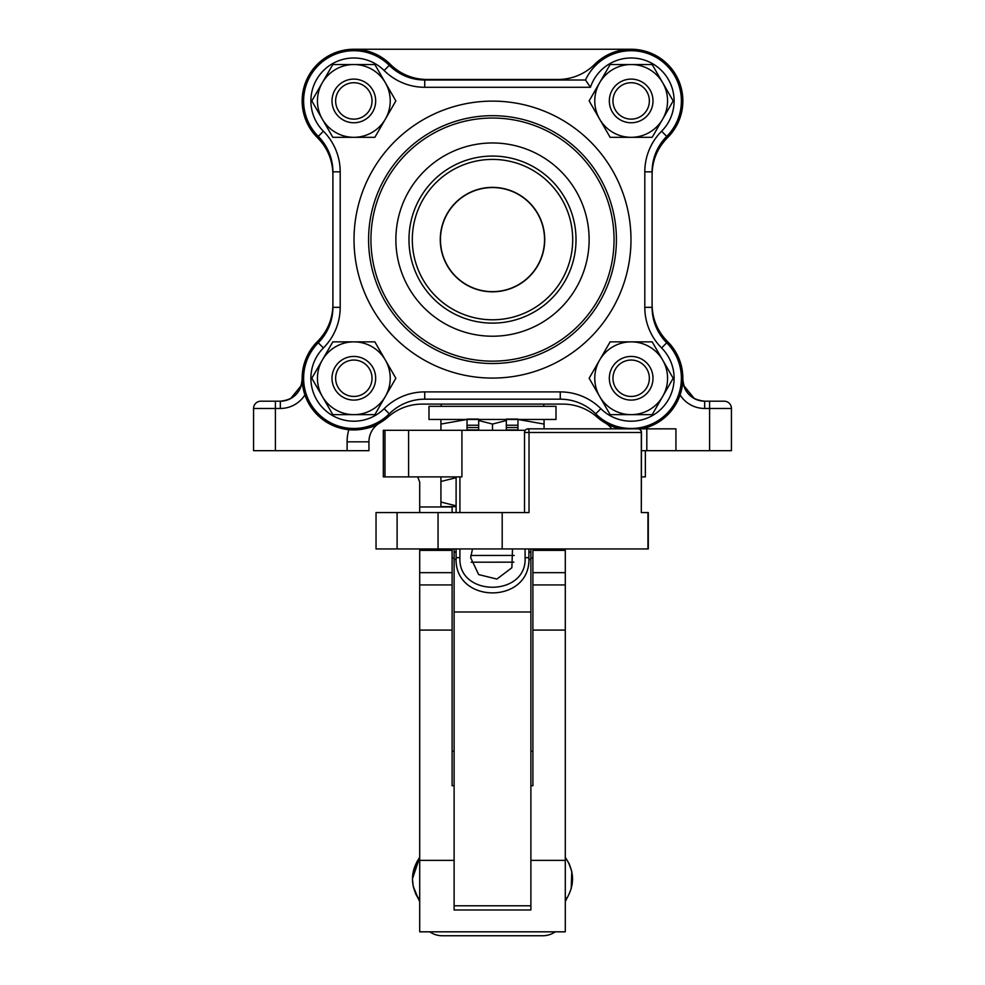 <?xml version="1.0" encoding="UTF-8"?>
<svg xmlns="http://www.w3.org/2000/svg" width="985" height="985" viewBox="0 0 985 985"><rect width="100%" height="100%" fill="white"/><g stroke="black" fill="none" stroke-linecap="round" stroke-linejoin="round"><path stroke-width="1.48" d="M605.332 423.021L620.599 428.844A51.676 51.676 0 0 1 596.984 417.012A51.676 51.676 0 0 0 562.792 404.096L422.208 404.096A51.676 51.676 0 0 0 388.016 417.012A51.676 51.676 0 0 1 316.05 413.515A51.676 51.676 0 0 1 317.527 341.475A51.676 51.676 0 0 0 332.905 304.697C332.671 318.992 327.549 331.256 317.527 341.475M524.525 512.557L524.525 432.489L529.019 432.489A3.644 0.85 90 0 0 528.169 428.844A3.644 3.644 0 0 0 524.525 432.489A3.644 3.644 0 0 1 528.169 428.844L675.932 428.844L675.932 450.687L641.494 450.687M675.932 450.687L731.436 450.687L731.436 408.467A7.277 7.277 0 0 0 724.147 401.19L704.669 401.19C691.273 399.824 683.996 392.436 682.839 379.028L682.839 379.348M605.196 422.934A21.842 21.842 0 0 1 611.784 428.844M667.473 341.475C657.451 331.256 652.329 318.992 652.095 304.697A51.676 51.676 0 0 0 667.473 341.475A51.676 51.676 0 0 1 641.728 428.844M682.839 379.028A21.842 21.842 0 0 0 704.669 401.19L704.669 408.467A29.119 29.119 0 0 1 680.081 394.936L682.679 382.328M672.102 346.72L665.552 339.677M440.455 239.589A52.045 52.045 0 0 1 518.516 194.525A52.045 52.045 0 0 1 518.516 284.665A52.045 52.045 0 0 1 440.455 239.589M667.473 137.715A51.676 51.676 0 0 0 652.095 174.493C652.329 160.186 657.451 147.935 667.473 137.715A51.676 51.676 0 0 0 667.842 64.517A51.676 51.676 0 0 0 594.657 64.357A51.676 51.676 0 0 1 558.138 79.453L426.862 79.453A51.676 51.676 0 0 1 390.343 64.357A51.676 51.676 0 0 0 317.158 64.517A51.676 51.676 0 0 0 317.527 137.715A51.676 51.676 0 0 1 332.905 174.493C332.671 160.186 327.549 147.935 317.527 137.715M640.447 50.087L638.194 49.73M346.806 49.73L344.553 50.087M683.738 385.554L694.376 398.58M319.448 339.677L312.898 346.72M302.161 379.348L302.161 379.028C301.004 392.436 293.727 399.824 280.331 401.19L260.853 401.19L275.406 401.19L275.406 408.467L280.331 408.467L280.331 401.19A21.842 21.842 0 0 0 302.161 379.028A21.842 21.842 0 0 1 280.331 401.19M290.624 398.58L301.262 385.554M347.102 450.687L347.102 441.822A43.672 43.672 0 0 1 348.825 429.694C362.529 430.063 372.859 427.822 379.804 422.934A21.842 21.842 0 0 0 368.944 441.822L368.944 450.687L275.406 450.687L275.406 408.467L253.564 408.467L253.564 450.687L275.406 450.687M253.564 450.687L253.564 408.467A7.277 7.277 0 0 1 260.853 401.19A7.277 7.277 0 0 0 253.564 408.467M631.163 49.25L353.837 49.25M556.008 406.349L428.992 406.349L428.992 419.45L556.008 419.45L556.008 406.349M440.923 430.297L440.923 424.067L467.025 419.462M492.5 430.297L492.5 424.067L506.327 420.509M478.673 420.509L492.5 424.067M544.077 428.844L544.077 419.45M517.975 419.462L544.077 424.067M440.923 419.45L440.923 424.067M467.025 430.297L467.025 419.081L478.673 419.081M506.327 430.297L506.327 425.237L517.975 425.237L517.975 430.297M467.025 425.237L478.673 425.237L478.673 430.297M478.673 425.237L478.673 419.45M517.975 425.237L517.975 419.081L506.327 419.081M506.327 425.237L506.327 419.45M338.077 369.153A18.198 18.198 0 0 1 369.597 369.153A18.198 18.198 0 0 1 353.837 396.45A18.198 18.198 0 0 1 338.077 369.153M334.925 367.343A21.842 21.842 0 0 0 353.837 400.095A21.842 21.842 0 0 0 372.749 367.343A21.842 21.842 0 0 0 334.925 367.343M338.077 91.827A18.198 18.198 0 0 1 369.597 91.827A18.198 18.198 0 0 1 353.837 119.123A18.198 18.198 0 0 1 338.077 91.827M334.925 90.017A21.842 21.842 0 0 0 353.837 122.768A21.842 21.842 0 0 0 372.749 90.017A21.842 21.842 0 0 0 334.925 90.017M615.403 91.827A18.198 18.198 0 0 1 646.923 91.827A18.198 18.198 0 0 1 631.163 119.123A18.198 18.198 0 0 1 615.403 91.827M612.251 90.017A21.842 21.842 0 0 0 631.163 122.768A21.842 21.842 0 0 0 650.075 90.017A21.842 21.842 0 0 0 612.251 90.017M615.403 369.153A18.198 18.198 0 0 1 646.923 369.153A18.198 18.198 0 0 1 631.163 396.45A18.198 18.198 0 0 1 615.403 369.153M612.251 367.343A21.842 21.842 0 0 0 631.163 400.095A21.842 21.842 0 0 0 650.075 367.343A21.842 21.842 0 0 0 612.251 367.343M322.317 396.45L332.819 414.648L374.854 414.648L395.859 378.252L374.854 341.857L332.819 341.857L311.814 378.252L322.317 396.45A36.396 36.396 0 0 1 353.837 341.857A36.396 36.396 0 0 1 385.357 396.45A36.396 36.396 0 0 1 322.317 396.45M599.643 396.45L610.146 414.648L652.181 414.648L673.186 378.252L652.181 341.857L610.146 341.857L589.141 378.252L599.643 396.45A36.396 36.396 0 0 1 631.163 341.857A36.396 36.396 0 0 1 662.683 396.45A36.396 36.396 0 0 1 599.643 396.45M599.643 119.123L610.146 137.321L652.181 137.321L673.186 100.926L652.181 64.53L610.146 64.53L589.141 100.926L599.643 119.123A36.396 36.396 0 0 1 631.163 64.53A36.396 36.396 0 0 1 662.683 119.123A36.396 36.396 0 0 1 599.643 119.123M322.317 119.123L332.819 137.321L374.854 137.321L395.859 100.926L374.854 64.53L332.819 64.53L311.814 100.926L322.317 119.123A36.396 36.396 0 0 1 353.837 64.53A36.396 36.396 0 0 1 385.357 119.123A36.396 36.396 0 0 1 322.317 119.123M492.5 361.15A121.561 121.561 0 0 1 387.228 178.814A121.561 121.561 0 0 1 597.772 178.814A121.561 121.561 0 0 1 492.5 361.15M492.5 363.514A123.925 123.925 0 0 0 599.816 177.632A123.925 123.925 0 0 0 385.184 177.632A123.925 123.925 0 0 0 492.5 363.514M395.871 239.589A96.629 96.629 0 0 1 540.814 155.913A96.629 96.629 0 0 1 540.814 323.277A96.629 96.629 0 0 1 395.871 239.589M666.734 136.386A50.223 50.223 0 0 0 659.802 59.666A50.223 50.223 0 0 0 585.509 80.007L424.744 80.007A50.223 50.223 0 0 1 389.284 65.355A50.223 50.223 0 0 0 318.327 65.416A50.223 50.223 0 0 0 318.266 136.386A50.223 50.223 0 0 1 332.905 171.833L332.905 307.357A50.223 50.223 0 0 1 318.266 342.805A50.223 50.223 0 0 0 318.327 413.774A50.223 50.223 0 0 0 389.284 413.835A50.223 50.223 0 0 1 424.744 399.184L560.256 399.184A50.223 50.223 0 0 1 595.716 413.835A50.223 50.223 0 0 0 666.673 413.774A50.223 50.223 0 0 0 666.734 342.805A50.223 50.223 0 0 1 652.095 307.357L652.095 171.833A50.223 50.223 0 0 1 666.734 136.386L661.588 131.239A57.499 57.499 0 0 0 644.806 171.833L652.095 171.833M644.806 171.833L644.806 307.357A57.499 57.499 0 0 0 661.588 347.939A42.946 42.946 0 0 1 661.526 408.627A42.946 42.946 0 0 1 600.85 408.677A57.499 57.499 0 0 0 560.256 391.907L424.744 391.907A57.499 57.499 0 0 0 384.15 408.677A42.946 42.946 0 0 1 323.474 408.627A42.946 42.946 0 0 1 323.412 347.939A57.499 57.499 0 0 0 340.194 307.357L340.194 171.833A57.499 57.499 0 0 0 323.412 131.239A42.946 42.946 0 0 1 323.474 70.563A42.946 42.946 0 0 1 384.15 70.514A57.499 57.499 0 0 0 424.744 87.283L590.446 87.283L585.509 80.007M408.972 239.589A83.528 83.528 0 0 1 534.264 167.253A83.528 83.528 0 0 1 534.264 311.925A83.528 83.528 0 0 1 408.972 239.589M412.309 239.589A80.191 80.191 0 0 1 532.602 170.146A80.191 80.191 0 0 1 532.602 309.044A80.191 80.191 0 0 1 412.309 239.589M440.27 239.589A52.23 52.23 0 0 1 518.615 194.365A52.23 52.23 0 0 1 518.615 284.825A52.23 52.23 0 0 1 440.27 239.589M456.104 476.888L456.104 512.557M456.104 548.953L456.104 557.682C453.826 604.716 531.26 604.519 528.896 557.682L528.896 548.953M459.921 557.682L456.104 557.682C453.753 604.531 531.174 604.704 528.896 557.682L525.079 557.682C527.197 597.021 457.89 597.181 459.921 557.682L459.921 548.953M512.508 548.953L511.868 567.754L496.896 579.069L478.673 574.587L470.658 557.682L472.492 548.953M419.708 492.869L419.708 482.047L417.689 476.888M419.708 548.953L419.708 931.822L565.292 931.822L565.292 584.93L532.897 584.93L532.897 785.71L530.89 785.71M419.708 482.047L419.708 512.557M452.103 512.557L452.103 506.659M641.494 476.888L645.36 476.888L645.36 450.687M408.59 476.888L408.59 430.297L383.313 430.297L383.313 476.888L461.928 476.888L461.928 430.297L525.251 430.297M532.897 584.93L532.897 548.953M565.292 548.953L565.292 584.93M454.11 785.71L452.103 785.71L452.103 548.953M452.103 751.272L454.11 751.272M530.89 751.272L532.897 751.272M408.59 430.297L461.928 430.297M528.834 559.652L530.89 559.234L530.89 551.809L528.896 552.339M514.219 555.442L470.781 555.454M456.104 552.339L454.11 551.809L454.11 559.234L456.166 559.665M471.138 562.189L513.862 562.164M454.11 558.778L454.11 548.953M530.89 548.953L530.89 551.809M454.11 559.234L454.11 909.98L530.89 909.98L530.89 559.234M641.309 512.557L641.309 432.489A3.644 3.46 -90 0 0 637.849 428.844A3.644 3.644 0 0 1 641.494 432.489L529.019 432.489L529.019 512.557L376.036 512.557L376.036 548.953L648.29 548.953L648.29 512.557L641.309 512.557L641.494 432.489M565.292 897.298L566.806 898.406M419.708 897.298L418.12 898.295L419.708 901.694M565.378 900.438L565.846 899.822M568.665 862.749L571.706 871.208L572.568 878.854L572.088 884.813M565.796 899.884L565.809 899.871A7.277 7.277 0 0 0 565.292 900.721A7.277 7.277 0 0 1 565.809 899.871M565.292 901.694L566.892 898.283C574.883 884.308 574.341 870.678 565.292 857.381M419.154 899.822L419.622 900.438M572.544 879.74L572.531 878.14M416.347 895.217L413.294 886.734L412.432 879.063M412.432 878.915L419.708 857.381C410.659 870.678 410.117 884.308 418.108 898.283M555.244 931.822A21.842 21.842 0 0 1 542.747 935.75L442.253 935.75A21.842 21.842 0 0 1 429.755 931.822M456.104 505.834L440.923 502.054L440.923 506.659L456.104 506.659M440.923 502.054L440.923 481.493L456.104 477.713M440.923 476.888L440.923 481.493M646.813 450.687L646.813 428.844M704.669 408.467L709.594 408.467L709.594 450.687M709.594 401.19L709.594 408.467L731.436 408.467A7.277 7.277 0 0 0 724.147 401.19M280.331 408.467A29.119 29.119 0 0 0 304.919 394.936M347.102 441.822L368.944 441.822M506.327 429.916L517.975 429.916M467.025 429.916L478.673 429.916M467.025 427.539L478.673 427.539M506.327 427.539L517.975 427.539M590.446 87.283A42.946 42.946 0 0 1 653.745 64.394A42.946 42.946 0 0 1 661.588 131.239M644.806 307.357L652.095 307.357M661.588 347.939L666.734 342.805M600.85 408.677L595.716 413.835M560.256 391.907L560.256 399.184M424.744 391.907L424.744 399.184M384.15 408.677L389.284 413.835M323.412 347.939L318.266 342.805M340.194 307.357L332.905 307.357M340.194 171.833L332.905 171.833M323.412 131.239L318.266 136.386M384.15 70.514L389.284 65.355M424.744 87.283L424.744 80.007M492.5 378.08A138.479 138.479 0 0 0 612.424 170.356A138.479 138.479 0 0 0 372.576 170.356A138.479 138.479 0 0 0 492.5 378.08M459.921 512.557L459.921 476.888M525.079 548.953L525.079 557.682M419.708 506.967L452.103 506.967M565.292 550.369L532.897 550.369M419.708 630.092L452.103 630.092M452.103 584.93L419.708 584.93M419.708 572.667L452.103 572.667M532.897 630.092L565.292 630.092M565.292 860.373L530.89 860.373M454.11 860.373L419.708 860.373M565.292 572.667L532.897 572.667M419.708 550.369L452.103 550.369M384.975 430.297L384.975 476.888M528.169 428.844A3.644 3.644 0 0 0 524.525 432.489M530.89 611.993L454.11 611.993M454.11 905.781L530.89 905.781M397.103 512.557L397.103 548.953M438.054 512.557L438.054 548.953M502.19 512.557L502.19 548.953M647.945 512.557L647.945 548.953M441.206 404.096L441.206 406.349M543.794 404.096L543.794 406.349M413.294 886.734L415.732 893.961M418.108 898.295L413.195 886.241M417.332 860.976L412.801 873.744M571.202 888.802L571.78 871.663M571.706 871.208L569.268 863.993M532.897 558.052L530.89 558.052M454.11 558.052L452.103 558.052"/></g></svg>
